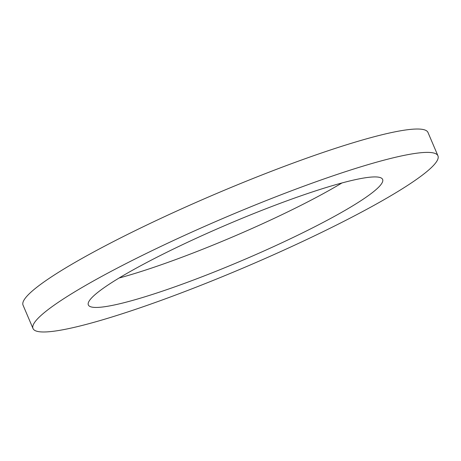 <?xml version="1.0" encoding="UTF-8"?>
<svg xmlns="http://www.w3.org/2000/svg" width="461" height="461" viewBox="0 0 461 461"><rect width="100%" height="100%" fill="white"/><g stroke="black" fill="none" stroke-linecap="round" stroke-linejoin="round"><path stroke-width="0.69" d="M364.605 198.242A159.967 19.454 156.9 0 0 382.624 179.421A159.967 19.454 156.9 0 0 268.406 207.796A159.967 19.454 156.9 0 0 106.364 286.125A159.967 19.454 156.9 0 0 88.345 304.946A159.967 19.454 156.9 0 0 202.558 276.571A159.967 19.454 156.9 0 0 364.605 198.242M437.95 155.824L427.981 132.457A220.116 26.767 156.9 0 0 270.82 171.504A220.116 26.767 156.9 0 0 47.846 279.28A220.116 26.767 156.9 0 0 23.05 305.176L33.019 328.543A220.116 26.767 156.9 0 0 190.18 289.496A220.116 26.767 156.9 0 0 413.154 181.72A220.116 26.767 156.9 0 0 437.95 155.824A220.116 26.767 156.9 0 0 280.789 194.87A220.116 26.767 156.9 0 0 57.809 302.647A220.116 26.767 156.9 0 0 33.019 328.543M119.053 278.035A159.967 19.454 156.9 0 0 341.947 182.965"/></g></svg>
